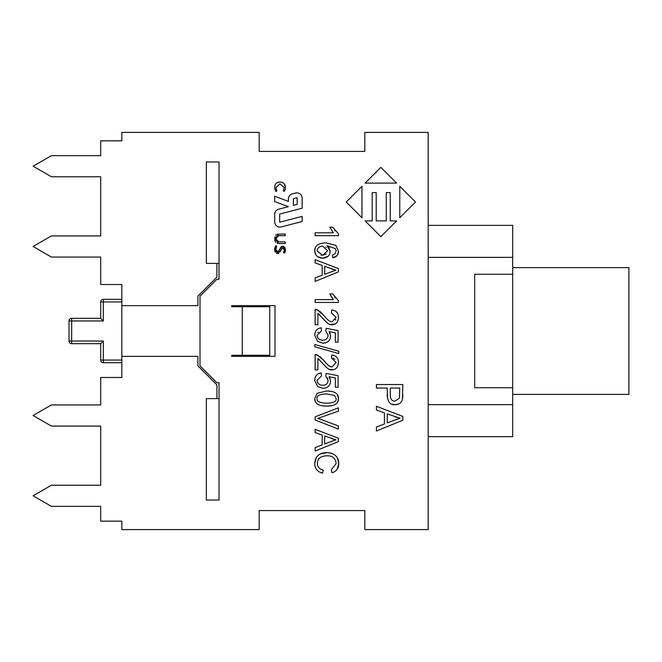 <?xml version="1.0" encoding="UTF-8"?>
<svg xmlns="http://www.w3.org/2000/svg" width="662" height="662" viewBox="0 0 662 662"><rect width="100%" height="100%" fill="white"/><g stroke="black" fill="none" stroke-linecap="round" stroke-linejoin="round"><path stroke-width="0.99" d="M512.694 394.387L628.9 394.387L628.9 267.613L512.694 267.613M231.7 306.705L231.7 305.645L275.011 305.645L275.011 356.355L231.7 356.355L231.7 355.295L269.732 355.295L269.732 306.705L231.7 306.705M121.833 305.645L197.897 305.645L197.897 296.137L216.913 277.121L216.913 263.393L206.345 263.393L206.345 161.975L219.023 161.975L219.023 279.24L216.913 279.24L200.007 296.137L200.007 365.863L216.913 382.76L219.023 382.76L219.023 500.025L206.345 500.025L206.345 398.607L216.913 398.607L216.913 384.879L197.897 365.863L197.897 356.355L121.833 356.355L121.833 284.519L100.707 284.519L100.707 257.055L51.396 257.055L33.1 246.487L51.396 235.929L100.707 235.929L100.707 176.771L100.707 235.929M274.713 221.803A5.279 5.279 0 0 0 281.317 226.909L302.186 221.489L302.178 216.358L279.678 222.2L279.662 214.074L302.153 208.24L302.137 198.153A5.279 5.279 0 0 0 295.525 193.047L292.356 193.875A5.279 5.279 0 0 0 288.4 198.997L288.4 201.372L274.664 196.25L274.68 201.554L288.409 206.676L278.652 209.209A5.279 5.279 0 0 0 274.697 214.331L274.713 221.803M394.585 420.097L400.055 418.243L387.253 413.891L387.253 422.869L400.055 418.243L395.007 416.812M384.415 412.889L376.421 409.985L376.421 406.286L402.835 416.431L402.835 420.213L376.421 431.003L376.421 427.015L384.415 423.961L384.415 412.889M334.492 297.006L335.369 298.082M331.364 296.899L329.883 293.895L332.647 293.895L338.472 300.614L338.472 302.451L315.145 302.451L315.145 299.605L333.317 299.605L332.539 298.678M333.317 299.605L329.883 293.895M320.218 311.612L323.735 315.352C327.516 320.011 330.305 322.154 332.101 321.782L336.122 317.404L331.463 312.869L331.761 309.932L334.136 310.437M335.402 320.019L335.733 319.398M327.4 323.048L317.892 313.366L317.892 324.752L315.145 324.752L315.145 309.394L317.131 309.733L323.735 315.352L327.078 319.067M315.145 309.394L318.736 310.528M320.317 315.484L319.432 314.566M335.129 323.95L330.363 324.512M329.031 324.041L328.335 323.677M338.356 315.84L338.472 317.479C338.158 322.121 336.006 324.537 332.026 324.719C329.817 325.307 326.589 323.023 322.353 317.868M331.761 309.932C336.18 310.437 338.423 312.952 338.472 317.479L338.174 319.928M335.634 311.206L337.19 312.745M325.969 242.863L335.816 245.362L338.472 251.212L337.694 254.613M336.933 255.706L332.68 257.816L332.448 254.978L334.914 253.902L336.139 251.03L335.377 248.639L327.119 245.701L329.461 248.225M315.757 254.68L314.756 250.939L315.178 248.291M328.12 256.211L322.692 258.221L317.636 256.682M330.098 250.07L329.883 253.496M326.258 247.439L325.812 247.067M320.938 255.135L322.518 255.284L326.316 254.009M322.518 255.284L327.707 250.766L322.675 246.14C319.233 246.421 317.371 248.002 317.098 250.873L322.518 255.284M327.119 245.701L330.222 251.353C329.933 255.54 327.417 257.832 322.692 258.221C317.76 257.89 315.112 255.466 314.756 250.939C314.5 245.867 318.248 243.169 326.018 242.863L335.816 245.362L338.472 251.212C338.348 255.002 336.42 257.204 332.68 257.816M326.176 342.659L323.048 343.23L317.57 341.385L314.756 335.295C314.955 330.876 317.115 328.385 321.236 327.822L321.484 330.818L317.098 335.278C317.28 338.315 319.175 339.954 322.783 340.202C326.167 340.036 327.93 338.381 328.062 335.245L325.795 331.008L326.143 328.335L338.083 330.586L338.083 342.13L335.353 342.13L335.353 332.87L329.122 331.612L330.272 333.954M318.389 332.159L317.901 332.705M329.122 331.612L330.578 336.006C330.272 340.442 327.764 342.85 323.048 343.23L317.57 341.385L314.756 335.295L315.038 332.945M316.527 330.115L316.924 329.701M330.578 336.006L330.239 338.29M329.494 339.871L328.062 341.509M334.658 230.45L335.08 230.972M330.355 228.233L329.883 227.116L332.647 227.116L338.472 233.835L338.472 235.672L315.145 235.672L315.145 232.825L333.317 232.825L332.721 232.13M333.317 232.825L329.883 227.116M314.756 346.83L314.756 344.521L338.779 351.257L338.779 353.558L314.756 346.83M361.957 217.757L346.209 202.009L361.957 186.262L361.957 217.757M320.218 356.727L323.735 360.467C327.516 365.126 330.305 367.269 332.101 366.897L336.122 362.519L331.463 357.985L331.761 355.047L334.136 355.552M334.881 359.234L333.044 358.192M326.449 367.377L317.892 358.481L317.892 369.876L315.145 369.876L315.145 354.518L317.131 354.849L323.735 360.467L327.938 364.985M328.617 365.54L330.768 366.682M315.145 354.518L318.381 355.436M319.862 360.111L319.44 359.681M334.078 369.528L330.363 369.636M329.031 369.164L328.335 368.792M327.4 368.163L326.465 367.393M338.472 362.379L338.472 362.594C338.158 367.236 336.006 369.653 332.026 369.835C329.817 370.422 326.589 368.138 322.353 362.983M331.761 355.047C336.18 355.552 338.423 358.068 338.472 362.594L338.447 363.438M335.634 356.322L336.85 357.422M380.857 167.362L396.604 183.109L365.11 183.109L380.857 167.362M318.199 373.865L321.236 372.938L321.484 375.933L317.098 380.393C317.28 383.43 319.175 385.069 322.783 385.317C326.167 385.152 327.93 383.497 328.062 380.36L325.795 376.124L326.143 373.451L338.083 375.702L338.083 387.253L335.353 387.253L335.353 377.985L329.122 376.728L330.272 379.069M327.74 378.532L327.433 377.87M326.176 387.775L323.048 388.346L317.57 386.509L314.756 380.41L315.038 378.06M329.122 376.728L330.578 381.122C330.272 385.565 327.764 387.973 323.048 388.346L317.57 386.509L314.756 380.41C314.955 375.999 317.115 373.5 321.236 372.938M330.578 381.122L330.239 383.406M329.494 384.986L328.062 386.625M415.513 202.009L399.765 217.757L399.765 186.262L415.513 202.009M315.393 401.627L314.756 398.565L317.148 393.294L326.606 390.985L331.679 391.424M332.109 405.607L326.606 406.129C318.72 406.137 314.773 403.613 314.756 398.565L317.148 393.294L326.606 390.985C334.533 390.994 338.489 393.518 338.472 398.565L337.992 401.263M337.322 394.618L338.472 398.565C338.638 403.53 334.682 406.054 326.606 406.129L321.07 405.591M326.606 393.931C319.605 394.163 316.436 395.711 317.098 398.565C316.453 401.412 319.622 402.951 326.606 403.191C333.607 402.959 336.776 401.412 336.122 398.532L334.451 395.396L326.606 393.931M336.66 393.84L337.057 394.279M386.252 192.617L390.257 192.617L390.257 220.918L396.604 220.918L380.857 236.665L365.11 220.918L372.201 220.918L372.201 192.617L376.206 192.617L376.206 220.918L386.252 220.918L386.252 192.617M333.59 472.205L332.026 472.792L331.298 469.763L336.155 463.541C335.477 458.145 332.407 455.572 326.962 455.804C320.714 455.994 317.52 458.493 317.396 463.292C317.404 466.859 319.382 469.126 323.313 470.094L322.535 473.181L319.787 472.155M337.397 457.972L338.795 463.615L337.016 469.474M320.491 453.958L326.945 452.634C334.6 453.106 338.547 456.763 338.795 463.615C338.679 468.373 336.42 471.435 332.026 472.792M314.872 465.229L314.756 463.557C315.302 456.259 319.365 452.609 326.945 452.634L330.967 453.131M336.155 456.209L336.693 456.871M322.535 473.181C317.412 471.741 314.822 468.539 314.756 463.557L316.312 457.409M316.37 457.318L318.182 455.365M319.787 457.831L319.067 458.534M297.18 204.401L297.172 197.748L293.365 198.741L293.382 205.386L297.18 204.401M387.527 398.756L387.154 388.048L376.421 388.048L376.421 384.548L402.835 384.548L402.405 399.36M398.797 403.911L395.181 404.714L391.995 404.143M402.835 394.511L402.57 398.532C401.9 402.438 399.434 404.499 395.181 404.714C390.266 405.152 387.593 401.859 387.154 394.833M390.274 388.048L390.274 394.875C390.348 399.219 391.954 401.296 395.082 401.114L399.476 398.069L399.716 388.048L390.274 388.048M331.124 271.809L335.94 270.179L324.678 266.356L324.678 274.25L335.94 270.179L331.497 268.921M322.179 265.47L315.145 262.913L315.145 259.661L338.39 268.582L338.39 271.917L315.145 281.408L315.145 277.899L322.179 275.21L322.179 265.47M285.115 189.688L284.395 191.02L283.212 190.83L284.221 187.569L279.993 183.854L275.897 187.619L276.898 190.929L276.087 191.186M284.362 184.019L285.438 187.578C284.925 190.623 284.387 191.806 283.824 191.144L283.361 190.474M283.824 191.144L283.212 190.83M278.065 182.273L279.918 182.033C283.502 182.24 285.347 184.094 285.438 187.578L285.239 189.233M274.929 189.365L274.672 187.387C274.722 183.97 276.468 182.182 279.918 182.033L281.83 182.298M282.252 182.439L282.798 182.695M276.766 190.565L276.286 191.194C275.822 192.054 275.284 190.788 274.672 187.387L274.838 185.782M274.929 185.426L275.243 184.607M276.898 190.929L276.286 191.194L276.898 190.929M276.36 189.795L276.683 190.416M318.621 418.161L317.71 418.425L319.622 419.005M319.696 419.029L320.615 419.344M320.689 419.369L338.39 425.956L338.39 429.092L315.145 419.981L315.145 416.812L338.39 407.833L338.39 411.16L317.71 418.425L321.509 419.667M320.549 417.54L319.597 417.854M275.98 239.934L276.153 240.43M277.171 234.224L285.107 234.009L285.107 235.68L278.743 235.68L275.839 238.759L278.677 241.845L285.157 241.853M278.743 235.68L277.469 235.887M285.363 234.853L285.107 235.68L285.107 234.009L285.363 234.853M274.912 240.695L274.813 237.062M275.673 235.25L276.22 234.72M285.107 241.845L285.107 243.517L278.685 243.517L274.639 238.659L278.578 234.009M278.685 243.517L277.121 243.244M275.665 242.176L275.359 241.729M275.177 241.39L274.953 240.819M285.363 242.681L285.107 243.517L285.363 242.681M331.124 441.471L335.94 439.841L324.678 436.018L324.678 443.912L335.94 439.841L331.497 438.583M322.179 435.133L315.145 432.576L315.145 429.324L338.39 438.244L338.39 441.579L315.145 451.07L315.145 447.562L322.179 444.872L322.179 435.133M285.355 248.755L285.239 251.659M285.049 252.222L284.577 252.859L283.584 252.503M280.183 248.043L281.615 246.413L282.715 246.165L285.471 249.988L284.163 252.901L283.559 252.636L284.312 249.93L282.839 247.869L277.742 253.612L276.435 253.281M275.227 246.471L275.706 245.908L276.724 246.165L275.839 249.392L277.593 251.858L282.715 246.165L283.882 246.446M284.751 247.249L284.991 247.662M277.593 251.858L278.917 250.964M279.347 250.054L279.753 249.011M275.839 249.392L275.955 250.402M274.92 251.279L274.639 249.326L276.104 245.85L276.517 246.661M276.501 246.703L276.286 247.191M276.104 245.85L276.724 246.165M278.834 253.364L277.742 253.612L274.639 249.326L274.763 247.936M275.433 252.346L275.152 251.858M281.011 249.855L280.183 251.858M284.163 252.901L283.559 252.636L284.163 252.901M121.833 356.355L121.833 377.481L100.707 377.481L100.707 404.945L51.396 404.945L33.1 415.513L51.396 426.071L100.707 426.071L100.707 485.229L51.396 485.229L33.1 495.797L51.396 506.356L100.707 506.356L100.707 521.151L121.833 521.151L121.833 529.6L259.165 529.6L259.165 510.584L364.803 510.584L364.803 529.6L428.19 529.6L428.19 132.4L364.803 132.4L364.803 151.416L259.165 151.416L259.165 132.4L121.833 132.4L121.833 140.849L100.707 140.849L100.707 155.644L51.396 155.644L33.1 166.203L51.396 176.771L100.707 176.771M474.671 274.267L512.694 274.267L512.694 387.733L474.671 387.733L474.671 274.267M428.19 436.639L512.694 436.639L512.694 387.733M512.694 274.267L512.694 225.361L428.19 225.361M428.19 257.361L512.694 257.361M428.19 404.639L512.694 404.639M219.023 398.607L216.913 398.607M100.707 426.071L100.707 485.229M216.913 263.393L219.023 263.393M121.833 362.693L103.346 362.693A2.64 2.64 0 0 1 100.707 360.054A2.64 2.64 0 0 0 103.346 362.693L103.346 341.038L100.707 343.677L71.661 343.677L71.661 318.323A2.64 2.64 0 0 0 69.014 320.962L103.346 320.962L100.707 318.323L100.707 301.946A2.64 2.64 0 0 1 103.346 299.307A2.64 2.64 0 0 0 100.707 301.946L103.346 301.946L103.346 299.307L121.833 299.307M121.833 360.054L100.707 360.054L100.707 343.677L71.661 343.677A2.64 2.64 0 0 1 69.014 341.038L103.346 341.038M69.014 320.962L69.014 341.038M100.707 318.323L71.661 318.323L100.707 318.323M242.267 306.705L242.267 355.295M103.346 320.962L103.346 301.946L121.833 301.946"/></g></svg>

